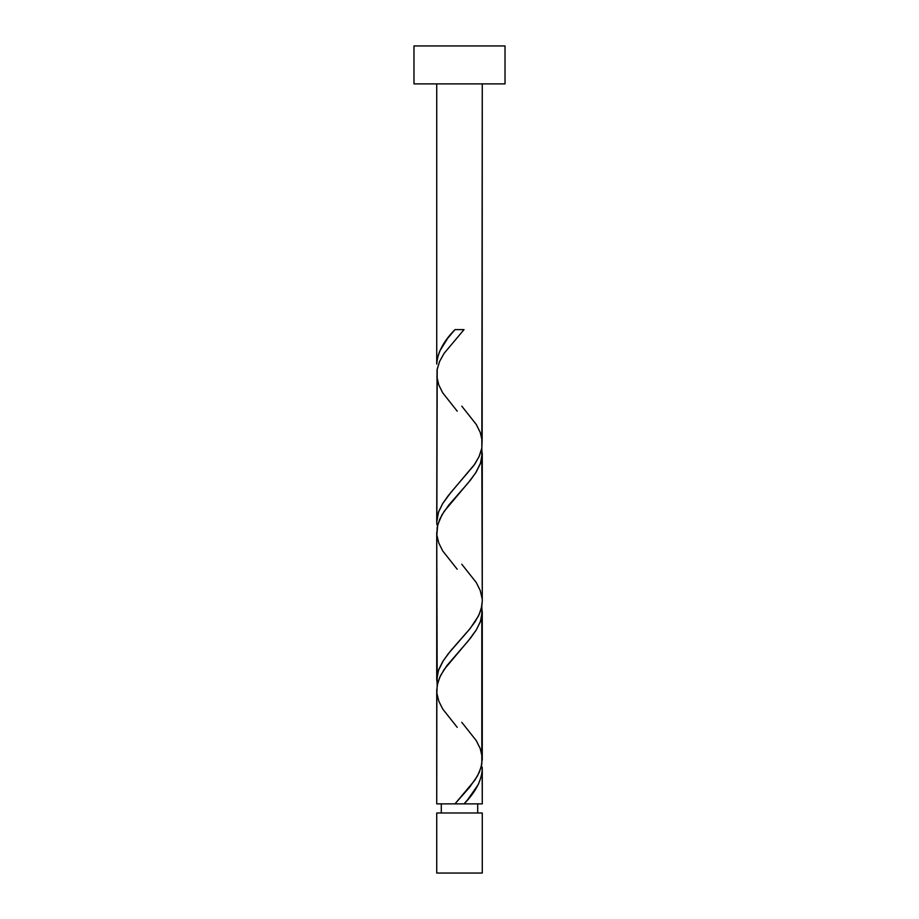 <?xml version="1.0" encoding="UTF-8"?>
<svg xmlns="http://www.w3.org/2000/svg" width="919" height="919" viewBox="0 0 919 919"><rect width="100%" height="100%" fill="white"/><g stroke="black" fill="none" stroke-linecap="round" stroke-linejoin="round"><path stroke-width="1.38" d="M436.732 812.982L436.732 873.05L482.268 873.05L482.268 812.982L436.732 812.982L482.268 812.982L482.268 873.05L436.732 873.05L436.732 812.982M441.292 803.872L441.292 812.982L441.292 803.872M477.708 812.982L477.708 803.872L477.708 812.982M413.975 45.95L413.975 83.893L505.025 83.893L505.025 45.95L413.975 45.95L413.975 83.893L505.025 83.893L505.025 45.95L413.975 45.95M461.775 406.141L476.283 424.475L480.212 432.378L482.119 440.281L481.809 448.185L479.316 456.088L474.882 463.992L448.3 495.605L442.717 503.509L438.788 511.412L436.881 519.315L436.847 524.669L437.191 369.139L439.684 361.236L444.118 353.333L464.026 329.622L454.974 329.622C443.613 341.11 437.536 352.609 436.732 364.096L436.732 83.893L436.732 364.096L437.478 357.64L439.673 351.184L447.737 338.226L454.974 329.622L464.026 329.622L444.141 353.287L439.5 361.638L437.053 369.989L436.732 522.176L438.466 512.297L442.636 503.658L450.781 492.55L473.94 465.37L479.029 456.72L481.832 448.081L482.268 83.893L482.153 440.672M467.771 799.564L464.026 803.872L482.268 803.872L482.268 769.398L481.522 775.854L478.294 784.481L467.771 799.564M457.225 727.343L442.717 709.02L438.788 701.117L436.881 693.213L437.191 685.31L439.684 677.406L444.118 669.503L470.7 637.878L476.283 629.974L480.212 622.071L482.119 614.168L481.809 606.264L481.809 764.355L479.316 772.259L474.882 780.162L454.974 803.872L436.732 803.872L454.974 803.872L469.678 787.169L477.421 776.027L481.016 767.664L482.268 759.312L482.268 611.307L480.534 621.198L476.364 629.837L468.219 640.945L446.852 665.643L440.569 675.534L437.72 682.943L436.732 690.353L436.732 803.872L436.847 692.823M457.225 569.263L442.717 550.941L438.788 543.037L436.881 535.134L437.191 527.219L439.684 519.315L444.118 511.412L470.7 479.798L476.283 471.895L480.212 463.992L482.119 456.088L481.809 448.185L482.268 601.221L481.809 606.264L479.316 614.168L474.882 622.071L468.943 629.974L448.3 653.696L442.717 661.6L438.788 669.503L436.881 677.406L437.191 685.31L436.732 532.273L436.732 680.267L438.466 670.388L443.395 660.52L450.781 650.641L470.229 628.412L478.431 616.04L481.28 608.631L482.268 601.221L482.268 453.228L480.534 463.107L475.605 472.975L468.219 482.854L448.771 505.082L441.901 514.973L437.72 524.864L436.847 534.732M482.153 766.917L482.268 803.872L464.026 803.872C475.387 792.373 481.464 780.886 482.268 769.398L482.153 766.917M461.775 722.311L476.283 740.634L480.212 748.548L482.153 756.842M457.225 411.172L442.717 392.85L438.788 384.946L436.847 376.652M461.775 564.232L476.283 582.554L480.212 590.457L482.153 598.751M456.444 803.872L462.556 803.872M463.567 803.872L455.433 803.872"/></g></svg>
